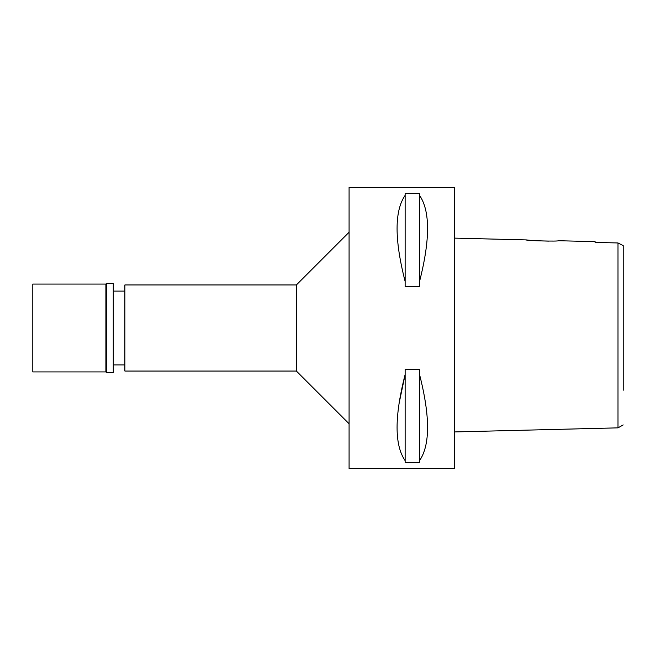 <?xml version="1.0" encoding="UTF-8"?>
<svg xmlns="http://www.w3.org/2000/svg" width="656" height="656" viewBox="0 0 656 656"><rect width="100%" height="100%" fill="white"/><g stroke="black" fill="none" stroke-linecap="round" stroke-linejoin="round"><path stroke-width="0.98" d="M623.2 390.254L623.2 245.664M623.2 249.985L623.2 252.888M623.2 254.651L623.2 265.746M618.001 427.851L618.001 242.958L623.2 245.623L618.001 242.958L595.082 242.425L595.082 241.638L558.363 240.719C559.248 241.588 525.341 240.703 526.383 239.916L454.518 238.12L454.518 431.935L618.001 427.851L623.2 424.932M614.451 242.876L595.082 242.425L595.082 241.638M548.572 241.121L533.467 240.621M531.073 240.416L526.383 239.916M454.518 468.573L454.518 187.427L349.082 187.427L349.082 468.573L454.518 468.573M399.053 403.506L405.137 374.519C394.395 416.38 394.395 445.096 405.137 460.651L405.137 462.357L419.545 462.357L419.545 460.651C430.229 445.039 430.229 416.322 419.545 374.519L419.545 460.651M419.545 281.481L419.545 286.672L405.137 286.672L405.137 281.481C394.395 239.62 394.395 210.904 405.137 195.349L405.137 193.643L419.545 193.643L419.545 195.349C430.229 210.961 430.229 239.678 419.545 281.481L419.545 195.349M405.137 460.651L405.137 369.328L419.545 369.328L419.545 374.519M349.082 232.232L296.373 284.95L124.878 284.95L124.878 371.05L296.373 371.05L296.373 284.95M349.082 423.768L296.373 371.05M124.878 291.1L113.275 291.1M124.878 364.9L113.275 364.9M405.137 195.349L405.137 281.481M32.8 284.073L32.8 371.927L105.895 371.927L105.895 284.073L32.8 284.073M106.428 283.548L106.428 372.452L113.275 372.452L113.275 283.548L106.428 283.548L105.895 284.073M106.428 372.452L105.895 371.927"/></g></svg>
